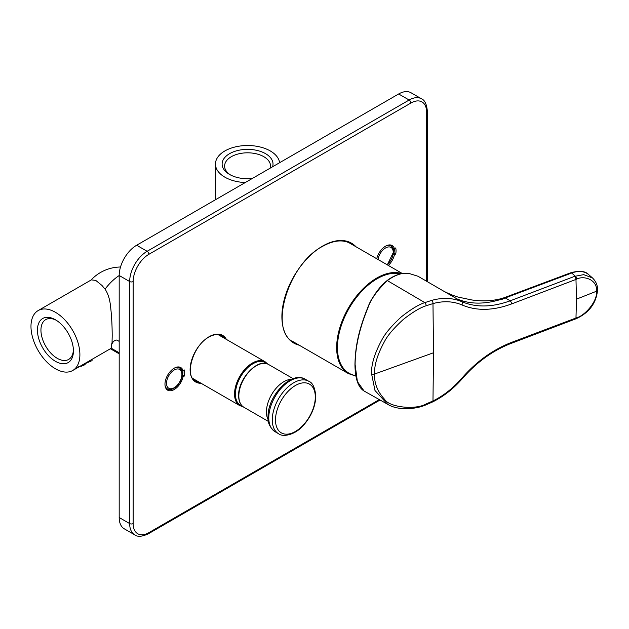 <?xml version="1.0" encoding="UTF-8"?>
<svg xmlns="http://www.w3.org/2000/svg" width="629" height="629" viewBox="0 0 629 629"><rect width="100%" height="100%" fill="white"/><g stroke="black" fill="none" stroke-linecap="round" stroke-linejoin="round"><path stroke-width="0.94" d="M112.033 343.104L112.198 335.996C112.166 325.476 111.647 315.884 110.641 307.211C109.949 299.656 108.086 293.633 105.067 289.143L101.953 285.44L95.75 280.392L91.331 279.881M279.598 162.707A32.11 18.54 0 0 0 270.281 150.944A32.11 18.54 0 0 0 235.285 146.927A32.11 18.54 0 0 0 215.456 164.059A32.11 18.54 0 0 0 224.868 177.166A32.11 18.54 0 0 0 245.239 182.552M230.497 174.948A22.974 13.264 180 0 1 224.6 166.072A22.974 13.264 180 0 1 231.33 156.7A22.974 13.264 180 0 1 256.365 153.822A22.974 13.264 180 0 1 270.541 166.072A22.974 13.264 180 0 1 270.273 168.092M252.253 178.494A25.443 14.687 180 0 1 229.577 174.445A25.443 14.687 180 0 1 229.577 153.673A25.443 14.687 180 0 1 259.439 151.062A25.443 14.687 180 0 1 272.577 166.764M56.327 320.303A22.974 13.264 -120 0 0 45.697 319.634A22.974 13.264 -120 0 0 40.94 330.154A22.974 13.264 -120 0 0 50.965 353.27A22.974 13.264 -120 0 0 68.663 359.426A22.974 13.264 -120 0 0 73.404 349.881M37.441 330.154A25.443 14.687 -120 0 0 55.431 361.313A25.443 14.687 -120 0 0 73.428 350.927L73.428 350.927A25.443 14.687 -120 0 0 55.431 319.76A25.443 14.687 -120 0 0 37.441 330.154M55.431 368.775A34.579 19.963 -120 0 0 72.728 370.489A34.579 19.963 -120 0 0 78.027 342.774A34.579 19.963 -120 0 0 55.431 312.298A34.579 19.963 -120 0 0 38.141 310.584A34.579 19.963 -120 0 0 32.842 338.3A34.579 19.963 -120 0 0 55.431 368.775M72.728 370.489L110.806 348.505L111.435 347.507M84.891 363.759L92.054 360.621L92.054 359.332M85.347 363.2L85.135 364.419L83.799 365.292L83.799 364.097M78.405 366.833L83.799 365.292M85.135 364.419L85.135 363.326M84.687 364.773L84.687 363.578M82.902 365.708L82.902 364.608M81.33 366.29L81.33 365.52M426.611 281.21L426.611 112.119A22.235 12.839 120 0 0 410.886 103.046A2.469 1.423 -120 0 0 409.141 100.019L398.66 93.973A24.704 14.263 -60 0 1 411.012 92.746L421.493 98.8A24.704 14.263 120 0 0 409.141 100.019L147.139 251.286A24.704 14.263 120 0 0 129.668 281.54L129.668 523.572A24.704 14.263 120 0 0 134.787 534.878C137.617 537.072 142.146 536.702 148.373 533.777L380.065 400.013M398.66 93.973L136.658 245.239A24.704 14.263 -60 0 0 119.188 275.494L119.188 517.525A24.704 14.263 -60 0 0 124.306 528.832L134.787 534.878M292.249 341.233A56.94 32.873 120 0 0 292.65 341.405M393.015 254.548L394.422 254.745L395.712 254.006A14.821 8.554 120 0 0 395.712 247.952L394.422 248.699L393.015 248.494A12.352 7.131 -60 0 0 390.861 245.632A12.352 7.131 -60 0 0 388.313 245.066M394.422 254.745A13.067 7.54 -60 0 1 388.313 265.43M376.74 258.747A13.067 7.54 -60 0 1 388.856 244.972A13.067 7.54 -60 0 1 394.422 248.699M184.36 376.024A14.821 8.554 120 0 0 184.36 369.978L183.07 370.717A13.067 7.54 -60 0 0 177.504 366.99A13.067 7.54 -60 0 0 167.676 375.088A13.067 7.54 -60 0 0 165.576 387.645A13.067 7.54 -60 0 0 174.563 389.312A13.067 7.54 -60 0 0 183.07 376.771L184.36 376.024L182.607 375.018A14.821 8.554 120 0 0 182.897 370.693M221.644 336.672A26.182 15.12 120 0 0 220.158 335.013M194.149 380.065A26.182 15.12 120 0 0 196.327 380.529M395.712 254.006L393.958 252.992A14.821 8.554 120 0 0 394.249 248.675M393.534 253.243L393.958 252.992M183.07 376.771L181.671 376.567M182.182 375.261L182.607 375.018M171.064 389.406A12.352 7.131 -60 0 1 167.165 389.052A12.352 7.131 -60 0 1 165.396 387.134M176.969 367.084A12.352 7.131 -60 0 1 179.509 367.658A12.352 7.131 -60 0 1 181.671 370.52L183.07 370.717M364.097 391.034L357.39 381.583L355.102 364.482C355.275 347.098 359.497 328.346 367.792 308.226C370.623 299.522 377.148 290.315 387.354 280.605C395.224 274.849 402.426 272.459 408.96 273.426L418.033 276.273L461.655 301.598C452.534 297.808 442.596 297.391 431.84 300.348L424.834 302.62C418.741 304.53 410.863 309.319 401.192 316.985C391.631 325.838 385.223 333.394 381.984 339.652C374.609 353.231 371.134 364.623 371.574 373.823L374.994 390.507L387.558 404.227C398.338 411.012 416.343 409.094 425.699 404.974A2.469 1.101 -110.7 0 0 426.179 403.92C415.761 410.139 389.382 407.435 384.657 399.415C377.518 391.647 374.153 383.187 374.577 374.027A2.469 1.423 180 0 1 371.574 373.823M418.033 276.273L408.96 273.426M387.558 404.227L364.042 391.002C358.113 387.378 355.078 378.469 354.953 364.277L355.008 364.144C355.173 346.901 359.356 328.283 367.548 308.304C370.355 299.656 376.818 290.504 386.953 280.833L387.354 280.605L424.834 302.62A2.469 1.101 69.3 0 1 426.179 305.757C420.274 307.573 412.64 312.149 403.275 319.485C394.006 327.961 387.802 335.202 384.657 341.201C377.518 354.237 374.153 365.182 374.577 374.027L433.523 352.751L432.98 400.948L426.179 403.92M597.55 290.079A2.469 1.423 180 0 1 596.575 291.203C597.526 302.234 583.759 316.245 576.604 317.763L511.55 342.388C492.932 349.614 476.381 361.549 461.883 378.178C453.045 388.242 443.414 395.83 432.98 400.948A2.469 0.928 -116.4 0 1 432.713 401.9L425.699 404.974M576.604 317.763A2.469 1.109 -110.8 0 1 576.133 318.73L575.496 318.974A2.469 1.109 -110.8 0 0 575.975 318.007L576.471 299.152L596.575 291.203C597.519 279.551 583.767 275.211 576.604 279.182A2.469 1.109 69.2 0 0 575.236 276.123L571.698 273.017A2.469 1.101 -110.6 0 0 570.841 272.734C579.608 270.423 585.583 271.083 588.768 274.708L592.463 277.924L583.688 274.637L574.607 276.359A2.469 1.109 69.2 0 1 575.975 279.425L511.55 303.949C492.932 310.797 476.381 311.119 461.883 304.9C453.045 301.205 443.414 300.764 432.98 303.587L426.179 305.757M502.217 299.396C501.494 298.382 501.627 298.201 502.61 298.869L505.236 297.942L510.19 300.811C492.004 307.408 475.823 307.675 461.655 301.598A2.469 1.73 114 0 1 461.883 304.9M502.61 298.869C485.234 304.53 469.997 304.522 456.89 298.846M570.841 272.734L504.379 297.651A2.469 1.101 69.4 0 1 505.236 297.942L571.698 273.017A25.852 17.698 131.6 0 1 588.768 274.708M400.398 273.961A56.201 32.449 120 0 0 359.057 294.223A56.201 32.449 120 0 0 337.443 347.546A56.201 32.449 -60 0 0 353.647 375.167L355.849 375.717M165.372 387.063L165.726 387.267A12.1 6.99 120 0 0 167.283 388.84C173.525 392.362 182.402 381.866 182.261 373.917C182.206 371.008 181.246 368.987 179.391 367.871L178.518 367.367A12.1 6.99 120 0 0 178.07 367.147M166.15 387.873L165.718 387.692M387.307 264.848L393.605 251.899C393.557 248.982 392.598 246.969 390.743 245.853L389.87 245.349A12.1 6.99 120 0 0 389.422 245.121M119.188 352.798L112.355 348.851A4.938 2.854 120 0 1 111.325 346.587A4.938 2.854 -60 0 1 114.824 340.541A4.938 2.854 -60 0 1 117.293 340.297L119.188 341.39M111.325 346.587L111.325 345.58A3.703 2.139 -60 0 1 113.951 341.044L114.824 340.541M119.188 275.557A40.759 23.532 120 0 0 105.067 289.143M355.857 375.757A56.319 32.519 -60 0 1 337.348 347.593A56.319 32.519 -60 0 1 359.135 294.026A56.319 32.519 -60 0 1 400.649 273.906M291.895 340.973L348.419 373.602A56.814 32.802 -60 0 1 336.657 347.593A56.814 32.802 -60 0 1 359.379 292.689A56.814 32.802 -60 0 1 401.845 273.662M267.757 364.073L265.108 361.761A25.317 14.616 120 0 0 245.593 368.547A25.317 14.616 120 0 0 234.546 394.029A25.317 14.616 120 0 0 239.791 405.619L192.718 378.446M266.995 363.782A24.767 14.302 120 0 0 247.433 367.973A24.767 14.302 120 0 0 235.435 394.092A24.767 14.302 120 0 0 242.479 406.24M243.958 407.309C240.451 405.139 238.674 401.271 238.619 395.704C237.888 378.933 258.181 357.335 268.654 364.529A24.704 14.263 120 0 0 249.619 371.141A24.704 14.263 120 0 0 238.839 396.003A24.704 14.263 -60 0 0 243.958 407.309L268.473 421.469M291.604 379.295A24.704 14.263 120 0 0 266.429 411.932A24.704 14.263 120 0 0 268.221 419.795M268.78 417.829A30.263 17.47 -60 0 1 281.989 387.378A30.263 17.47 -60 0 1 305.309 379.271L308.808 381.284A30.263 17.47 -60 0 0 285.487 389.398A30.263 17.47 -60 0 0 272.278 419.85A30.263 17.47 -60 0 0 278.545 433.703L275.046 431.683A30.263 17.47 -60 0 1 268.78 417.829M275.502 419.983A28.14 16.244 -60 0 1 295.402 385.514A28.14 16.244 -60 0 1 315.302 397.001A28.14 16.244 -60 0 1 295.402 431.47A28.14 16.244 -60 0 1 275.502 419.983M295.622 343.119A56.94 32.873 -60 0 1 293.688 342.145C268.363 330.885 287.901 264.109 322.528 246.387C333.559 240.239 342.923 239.287 350.628 243.525A56.94 32.873 -60 0 1 352.437 244.72M299.247 345.219A57.679 33.298 -60 0 1 283.789 301.409A57.679 33.298 -60 0 1 322.677 246.049A57.679 33.298 -60 0 1 356.061 246.812M410.886 103.046L148.884 254.313A22.235 12.839 120 0 0 133.159 281.54L133.159 523.572A22.235 12.839 120 0 0 148.884 532.653L379.334 399.596M201.06 383.258A26.929 15.544 -60 0 1 190.563 364.639A26.929 15.544 -60 0 1 209.143 336.704A26.929 15.544 -60 0 1 226.385 339.408M199.299 382.243A26.182 15.12 -60 0 1 195.525 381.064C184.1 376.228 192.954 345.187 208.993 337.042C214.064 334.243 218.302 333.802 221.715 335.713A26.182 15.12 -60 0 1 224.616 338.386M426.611 112.119A2.469 1.423 0 0 0 427.335 111.113C426.706 104.186 424.764 100.082 421.493 98.8M148.884 254.313A2.469 1.423 -120 0 0 147.139 251.286L136.658 245.239M133.159 281.54A2.469 1.423 180 0 1 129.668 281.54L119.188 275.494M133.159 523.572A2.469 1.423 180 0 1 129.668 523.572L119.188 517.525M148.884 532.653A2.469 1.423 60 0 1 148.373 533.777M408.826 273.387L408.842 273.387C401.444 272.711 394.179 275.117 387.047 280.613C379.059 287.083 372.557 296.29 367.533 308.241L367.792 308.226M367.548 308.304L367.533 308.241C357.932 331.837 355.338 348.183 354.953 364.277L355.102 364.482M575.496 318.974L511.078 343.426A2.469 1.109 -110.8 0 0 511.55 342.388M511.078 343.426C492.939 350.447 476.711 362.147 462.394 378.524L461.883 378.178M431.84 300.348A2.469 1.266 75.4 0 1 432.98 303.587L433.523 352.751M574.607 276.359L510.19 300.811A2.469 1.109 69.2 0 1 511.55 303.949M576.604 279.182L575.975 279.425L576.471 299.152M181.899 374.42A10.866 6.274 120 0 0 174.209 369.986A10.866 6.274 120 0 0 166.528 383.297A10.866 6.274 120 0 0 174.209 387.731A10.866 6.274 120 0 0 181.899 374.42M179.391 367.871A12.1 6.99 120 0 0 175.562 367.525M165.073 385.695A12.1 6.99 120 0 0 165.726 387.267M387.039 264.691A10.866 6.274 120 0 0 393.243 252.402A10.866 6.274 120 0 0 386.3 247.574A10.866 6.274 120 0 0 378.021 259.486M390.743 245.853A12.1 6.99 120 0 0 386.906 245.507M215.456 199.739L215.456 164.059M91.37 279.858L38.141 310.584M120.516 267.011A40.759 40.759 0 0 0 91.063 280.039M110.389 348.741L119.188 353.82M355.92 376.111L348.419 373.602M348.71 242.566L402.411 273.568M239.791 405.619L243.108 406.759M265.108 361.761L218.035 334.589M268.654 364.529L293.177 378.682M275.046 431.683C269.841 427.578 267.514 422.625 268.056 416.823C267.38 396.529 291.101 370.339 305.309 379.271M278.545 433.703C282.696 437.383 295.575 435.142 304.137 424.551C311.575 415.69 315.459 406.224 315.797 396.152C314.972 387.629 312.644 382.676 308.808 381.284M427.335 281.627L427.335 111.113M462.394 378.524C453.674 388.557 443.783 396.349 432.713 401.9M443.642 291.015C444.585 291.99 455.868 296.715 458.627 297.179L471.428 299.891C482.113 301.535 492.232 301.071 501.785 298.492L504.379 297.651M592.463 277.924C596.001 281.391 597.699 285.44 597.55 290.063C596.253 303.233 589.114 312.786 576.133 318.73"/></g></svg>
